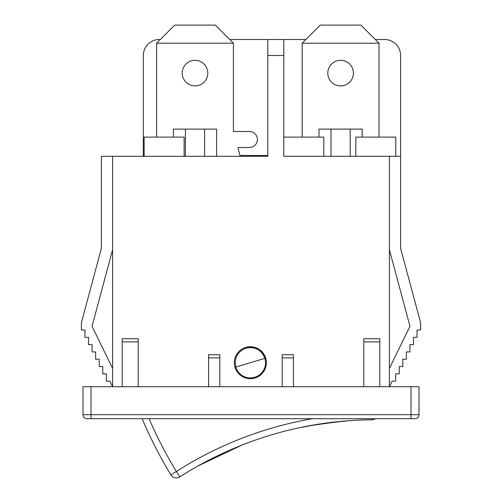 <?xml version="1.0" encoding="UTF-8"?>
<svg xmlns="http://www.w3.org/2000/svg" width="502" height="502" viewBox="0 0 502 502"><rect width="100%" height="100%" fill="white"/><g stroke="black" fill="none" stroke-linecap="round" stroke-linejoin="round"><path stroke-width="0.75" d="M233.399 43.203L156.599 43.203L174.702 25.1L215.295 25.1L233.399 43.203L233.399 131.505L249.4 131.505A8.001 8.001 0 0 1 257.4 139.5A8.001 8.001 0 0 1 249.4 147.5L237.942 147.5L239.95 155.501L267.798 155.501M156.599 137.102L156.599 43.203M216.6 156.304L216.6 129.102L173.397 129.102L173.397 137.102M182.201 73.104A12.801 12.801 0 0 1 201.396 62.016A12.801 12.801 0 0 1 201.396 84.185A12.801 12.801 0 0 1 182.201 73.104M204.596 156.304L204.596 129.102M185.401 129.102L185.401 156.304M112.599 156.304L112.599 386.709L109.875 381.131L106.317 381.131L106.317 373.827L102.759 373.827L102.759 366.523L99.195 366.523L99.195 359.219L95.637 359.219L95.637 351.921L92.079 351.921L92.079 344.617L88.515 344.617L88.515 337.313L84.957 337.313L84.957 330.009L81.393 330.009L81.393 322.704L101.398 248.308L101.398 156.304L267.798 156.304L267.798 55.502L283.799 55.502L283.799 39.501L267.798 39.501L267.798 55.502M302.204 137.102L302.204 43.203L320.301 25.1L360.9 25.1L379.004 43.203L302.204 43.203M350.201 156.304L350.201 129.102L331 129.102L331 156.304M331 129.102L319.002 129.102L319.002 137.102M353.402 73.104A12.801 12.801 0 0 1 334.2 84.185A12.801 12.801 0 0 1 334.2 62.016A12.801 12.801 0 0 1 353.402 73.104M362.206 137.102L362.206 129.102L350.201 129.102M379.004 43.203L379.004 137.102M184.121 156.304L184.121 137.102L144.124 137.102L144.124 156.304L143.315 156.304L143.315 55.502A16.001 16.001 0 0 1 159.316 39.501L160.301 39.501M283.799 55.502L283.799 156.304L389.401 156.304L389.401 386.709L392.125 381.131L395.683 381.131L395.683 373.827L399.241 373.827L399.241 366.523L402.805 366.523L402.805 359.219L406.363 359.219L406.363 351.921L409.921 351.921L409.921 344.617L413.485 344.617L413.485 337.313L417.043 337.313L417.043 330.009L420.607 330.009L420.607 322.704L400.602 248.308L400.602 55.502A16.001 16.001 0 0 0 384.601 39.501L375.301 39.501M389.401 156.304L400.602 156.304M266.349 362.708A16.001 16.001 0 0 1 242.347 376.563A16.001 16.001 0 0 1 242.347 348.852A16.001 16.001 0 0 1 266.349 362.708M122.199 338.706L122.199 341.906L138.194 341.906L138.194 338.706L122.199 338.706M138.194 386.709L138.194 341.906M208.6 354.707L208.6 357.907L219.801 357.907L219.801 354.707L208.6 354.707M219.801 386.709L219.801 357.907M282.199 354.707L282.199 357.907L293.4 357.907L293.4 354.707L282.199 354.707M293.4 386.709L293.4 357.907M363.806 338.706L363.806 341.906L379.801 341.906L379.801 338.706L363.806 338.706M379.801 386.709L379.801 341.906M282.199 386.709L282.199 357.907M208.6 386.709L208.6 357.907M363.806 386.709L363.806 341.906M122.199 386.709L122.199 341.906M419.007 414.708L419.007 386.709L82.993 386.709L82.993 414.708A3.997 3.997 0 0 0 86.997 418.712L415.003 418.712A3.997 3.997 0 0 0 419.007 414.708L90.994 414.708L90.994 418.712M389.401 249.783L409.965 326.275L389.401 368.449M112.599 249.783L92.035 326.275L112.599 368.449M283.799 137.102L323.803 137.102L323.803 156.304M355.805 156.304L355.805 137.102L395.802 137.102L395.802 156.304M305.906 39.501L283.799 39.501M267.798 39.501L229.696 39.501M235.777 367.044C234.032 357.945 237.446 351.645 246.018 348.137A15.198 15.198 0 0 1 264.918 358.378A15.198 15.198 0 0 1 254.683 377.278A15.198 15.198 0 0 1 235.777 367.044A15.198 15.198 0 0 0 254.683 377.278A15.198 15.198 0 0 0 264.918 358.378L235.777 367.044M312.495 418.712A368.186 368.186 0 0 0 176.353 471.51L170.881 474.836A6.4 6.4 0 0 0 179.804 476.9L176.353 471.51A427.93 427.93 0 0 1 149.088 418.712M371.819 418.712L371.831 419.791A6.4 6.4 0 0 0 375.339 418.712A6.4 6.4 0 0 1 371.831 419.791A361.791 361.791 0 0 0 179.804 476.9A6.4 6.4 0 0 1 170.881 474.836A434.33 434.33 0 0 1 142.129 418.712M350.358 420.613L350.365 420.776C351.739 419.716 301.25 426.537 302.85 427.189L303.974 426.8M198.24 465.85L241.556 445.255M310.5 425.721L316.549 424.679M316.586 424.673L317.082 424.592M317.509 424.523L318.249 424.403M319.178 424.259L320 424.134M320.96 423.989L323.683 423.588M324.662 423.45L325.591 423.318M325.898 423.28L327.411 423.073M328.383 422.948L329.4 422.816M330.253 422.709L331.264 422.584M332.098 422.483L334.483 422.207M336.566 421.981L337.539 421.875M341.435 421.492L345.106 421.172L341.435 421.492M332.142 422.477L331.289 422.584M330.291 422.703L329.425 422.809M328.408 422.941L327.618 423.048M327.222 423.098L325.698 423.305M324.687 423.443L323.715 423.581M302.85 427.189L308.071 426.173M328.647 422.91L329.199 422.841M330.843 422.634L331.157 422.596M332.688 422.414L333.083 422.37M334.37 422.22L334.834 422.169M336.214 422.019L336.792 421.956M337.997 421.831L338.543 421.774M339.697 421.661L340.218 421.611M341.442 421.492L341.793 421.46M345.106 421.172L345.47 421.14M246.018 348.137C255.11 346.393 261.41 349.806 264.918 358.378M411.006 418.712L411.006 386.709M90.994 386.709L90.994 414.708L82.993 414.708"/></g></svg>
